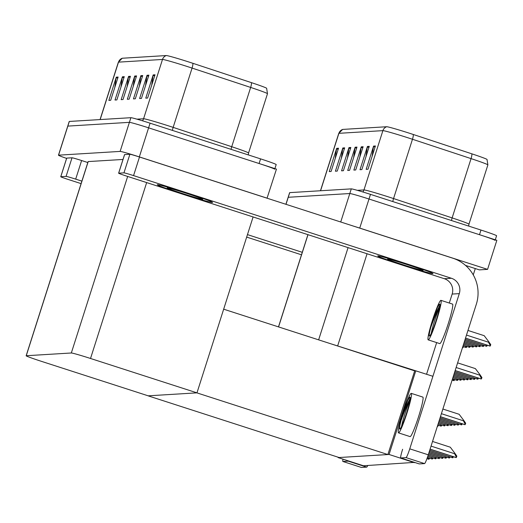 <?xml version="1.0" encoding="UTF-8"?>
<svg xmlns="http://www.w3.org/2000/svg" width="523" height="523" viewBox="0 0 523 523"><rect width="100%" height="100%" fill="white"/><g stroke="black" fill="none" stroke-linecap="round" stroke-linejoin="round"><path stroke-width="0.78" d="M353.378 226.08A18.318 0.673 17.7 0 1 359.732 228.087L487.573 269.371L479.33 269.875L475.283 268.567L473.263 274.895M475.283 268.567L465.529 265.416M432.913 376.299L337.642 345.951A18.318 0.673 -162.3 0 0 331.608 344.042M414.693 370.833L387.87 454.552L339.1 457.52L148.087 395.833L196.857 392.858L387.87 454.552M487.573 269.371L496.85 240.305L369.003 199.021L479.493 234.703A18.318 0.673 17.7 0 1 495.098 240.384M285.918 204.29L289.631 192.667A18.318 0.673 17.7 0 1 289.722 192.627L351.293 188.875L349.809 193.53A18.318 0.673 17.7 0 1 369.003 199.021A18.318 0.673 17.7 0 0 349.809 193.53L288.238 197.282L349.809 193.53L340.721 221.994M414.412 462.659L389.073 454.474L338.113 457.586L363.452 465.764L414.504 462.384M338.113 457.586L338.224 457.239M389.073 454.474L415.792 370.768M223.667 309.185L414.582 370.84M66.598 158.397A18.318 0.673 17.7 0 1 58.465 155.2L67.742 126.135A18.318 0.673 17.7 0 1 67.84 126.102L129.403 122.343A18.318 0.673 17.7 0 1 148.604 127.841L276.451 169.125L267.05 198.197M58.465 155.2A18.318 0.673 17.7 0 1 58.563 155.168L120.127 151.409A18.318 0.673 17.7 0 1 139.327 156.907L267.175 198.191M196.968 392.851L90.525 358.477A18.318 0.673 -162.3 0 0 71.324 352.986L26.248 355.732A18.318 0.673 -162.3 0 0 26.15 355.771A18.318 0.673 -162.3 0 0 41.755 361.452L148.199 395.826L196.968 392.851L253.099 216.953M123.01 159.456L88.21 161.574A18.318 0.673 -162.3 0 0 88.112 161.607L26.15 355.771M342.696 129.416A6.106 6.073 86.5 0 0 338.897 133.319A24.424 0.896 -162.3 0 0 338.767 133.365L342.617 129.429A21.979 0.804 17.7 0 1 342.696 129.416L386.693 126.736A21.979 0.804 17.7 0 1 409.731 133.326A21.979 0.804 17.7 0 1 413.314 134.496L471.896 153.847A21.979 0.804 17.7 0 1 487.024 159.45L487.881 164.889A24.424 0.896 -162.3 0 0 471.053 158.613A6.106 1.621 -71.7 0 0 471.896 153.847M335.204 158.619L336.492 149.166A4.884 4.857 -93.5 0 1 336.675 148.336L329.255 171.583L331.098 171.472L338.525 148.218L336.675 148.336M341.356 158.247L342.643 148.787A4.884 4.857 -93.5 0 1 342.827 147.957L335.406 171.211L337.25 171.099L344.677 147.846L342.827 147.957M347.507 157.868L348.795 148.414A4.884 4.857 -93.5 0 1 348.978 147.584L341.558 170.838L343.402 170.72L350.828 147.473L348.978 147.584M372.115 156.37L373.396 146.911A4.884 4.857 -93.5 0 1 373.585 146.08L366.165 169.334L368.009 169.223L375.429 145.969L373.585 146.08M365.963 156.743L367.244 147.29A4.884 4.857 -93.5 0 1 367.434 146.46L360.014 169.714L361.857 169.596L369.277 146.348L367.434 146.46M359.811 157.122L361.092 147.663A4.884 4.857 -93.5 0 1 361.282 146.832L353.862 170.086L355.705 169.975L363.125 146.721L361.282 146.832M353.659 157.495L354.947 148.042A4.884 4.857 -93.5 0 1 355.13 147.211L347.71 170.459L349.554 170.348L356.974 147.094L355.13 147.211M351.293 188.875A18.318 0.673 17.7 0 1 370.487 194.366L480.977 230.055A18.318 0.673 17.7 0 1 496.589 235.736L495.288 239.802M122.297 58.236A6.106 6.073 86.5 0 0 118.499 62.139A24.424 0.896 -162.3 0 0 118.368 62.185L122.219 58.249A21.979 0.804 17.7 0 1 122.297 58.236L166.288 55.556A21.979 0.804 17.7 0 1 189.333 62.145A21.979 0.804 17.7 0 1 192.915 63.316L251.491 82.66A21.979 0.804 17.7 0 1 266.625 88.263L267.482 93.702A24.424 0.896 -162.3 0 0 250.654 87.426A6.106 1.621 -71.7 0 0 251.491 82.66M274.889 168.622L276.183 164.555A18.318 0.673 17.7 0 0 260.578 158.874L150.088 123.186A18.318 0.673 17.7 0 0 130.887 117.695L69.324 121.447A18.318 0.673 17.7 0 0 69.226 121.486L67.742 126.135A18.318 0.673 17.7 0 1 67.84 126.102L129.403 122.343A18.318 0.673 17.7 0 1 148.604 127.841L259.094 163.522A18.318 0.673 17.7 0 1 274.699 169.204M114.805 87.439L116.086 77.979A4.884 4.857 -93.5 0 1 116.276 77.149L108.856 100.403L110.699 100.292L118.12 77.038L116.276 77.149M120.957 87.06L122.238 77.607A4.884 4.857 -93.5 0 1 122.428 76.776L115.008 100.03L116.851 99.919L124.271 76.665L122.428 76.776M127.109 86.687L128.39 77.234A4.884 4.857 -93.5 0 1 128.58 76.404L121.159 99.658L123.003 99.54L130.423 76.293L128.58 76.404M151.709 85.19L152.997 75.73A4.884 4.857 -93.5 0 1 153.187 74.9L145.767 98.154L147.61 98.043L155.03 74.789L153.187 74.9M145.557 85.563L146.845 76.11A4.884 4.857 -93.5 0 1 147.035 75.279L139.615 98.527L141.458 98.416L148.878 75.162L147.035 75.279M139.406 85.935L140.694 76.482A4.884 4.857 -93.5 0 1 140.883 75.652L133.463 98.906L135.307 98.795L142.727 75.541L140.883 75.652M133.254 86.315L134.542 76.855A4.884 4.857 -93.5 0 1 134.731 76.025L127.311 99.278L129.155 99.167L136.575 75.913L134.731 76.025M427.827 457.632L429.193 458.959L428.775 459.24M429.448 458.155L429.193 458.959M453.866 380.652L452.12 380.09L453.866 380.652L454.278 380.365L452.905 379.038M454.533 379.561L454.278 380.365M462.711 347.743L463.11 347.449L462.652 347.095M463.365 346.644L463.11 347.449M437.568 425.689L438.032 426.042L437.607 426.323M438.287 425.238L438.032 426.042M182.024 193.752A29.007 1.066 -162.3 0 0 212.573 202.388A29.007 1.066 -162.3 0 0 187.868 193.392A29.007 1.066 -162.3 0 0 157.312 184.756A29.007 1.066 -162.3 0 0 182.024 193.752A29.007 1.066 -162.3 0 0 212.573 202.388A29.007 1.066 -162.3 0 0 187.868 193.392A29.007 1.066 -162.3 0 0 157.312 184.756A29.007 1.066 -162.3 0 0 182.024 193.752M402.422 264.932A29.007 1.066 -162.3 0 0 432.979 273.575A29.007 1.066 -162.3 0 0 408.267 264.573A29.007 1.066 -162.3 0 0 377.717 255.937A29.007 1.066 -162.3 0 0 402.422 264.932A29.007 1.066 -162.3 0 0 432.979 273.575A29.007 1.066 -162.3 0 0 408.267 264.573A29.007 1.066 -162.3 0 0 377.717 255.937A29.007 1.066 -162.3 0 0 402.422 264.932M118.669 173.185L123.958 172.858L129.894 154.259A9.159 0.333 17.7 0 1 139.497 157.005L452.741 258.172A36.636 36.447 86.5 0 1 476.322 304.262L428.272 454.82A9.159 0.863 107.9 0 1 424.565 463.594L406.051 457.618A9.159 0.863 -72.1 0 0 409.757 448.839L459.292 293.632L452.16 294.063A12.212 12.147 86.5 0 0 444.295 278.7L126.422 176.042A9.159 0.333 -162.3 0 1 118.616 173.198A9.159 0.333 -162.3 0 1 118.669 173.185L124.605 154.579L129.894 154.259M118.616 173.198L124.559 154.599A9.159 0.333 17.7 0 1 124.605 154.579M402.625 449.277A9.159 0.863 -72.1 0 0 400.729 457.939A9.159 0.863 -72.1 0 0 400.762 457.939L419.276 463.921L424.565 463.594M400.762 457.939L406.051 457.618M426.565 374.246L436.666 342.598M449.29 303.039L452.16 294.063M444.295 278.7L451.434 278.269L133.561 175.604A9.159 0.333 -162.3 0 0 123.958 172.858M451.434 278.269A12.212 12.147 -93.5 0 1 459.292 293.632M60.792 176.709A9.159 0.333 -162.3 0 0 60.746 176.728L66.683 158.129A9.159 0.333 17.7 0 1 66.728 158.109L60.792 176.709L66.081 176.388L72.024 157.789A9.159 0.333 17.7 0 1 81.621 160.535L87.818 162.535M66.728 158.109L72.024 157.789M367.728 465.503A9.159 0.863 107.9 0 1 366.688 467.124L348.181 461.142A9.159 0.863 -72.1 0 0 348.449 460.92M343.01 459.161A9.159 0.863 -72.1 0 0 342.859 461.463A9.159 0.863 -72.1 0 0 342.892 461.469L361.4 467.444L366.688 467.124M342.892 461.469L348.181 461.142M302.281 252.315L247.464 234.611M81.882 181.135L75.685 179.134A9.159 0.333 -162.3 0 0 66.081 176.388M60.746 176.728A9.159 0.333 -162.3 0 0 68.546 179.572L81.091 183.619M301.49 254.799L246.673 237.096M428.2 339.865L439.771 343.598A20.763 1.955 -72.1 0 0 439.843 343.611A20.763 1.955 -72.1 0 0 448.126 324.077A20.763 1.955 -72.1 0 0 452.532 304.085L440.961 300.352A20.763 1.955 -72.1 0 0 440.889 300.346A20.763 1.955 -72.1 0 0 432.606 319.873A20.763 1.955 -72.1 0 0 428.2 339.865A20.763 1.955 -72.1 0 0 428.272 339.872A20.763 1.955 -72.1 0 0 436.555 320.344A20.763 1.955 -72.1 0 0 440.961 300.352M439.758 307.145C436.653 312.479 433.652 319.239 430.769 327.431A16.795 1.582 -72.1 0 0 429.422 336.086A16.795 1.582 -72.1 0 0 429.481 336.093A16.795 1.582 -72.1 0 0 436.182 320.298A16.795 1.582 -72.1 0 0 439.745 304.131A16.795 1.582 -72.1 0 0 439.686 304.118A16.795 1.582 -72.1 0 0 439.457 304.242L439.823 304.164M439.66 307.341A16.795 1.582 -72.1 0 0 431.24 333.432M430.769 327.431L433.358 318.402L437.62 307.021L439.183 304.379M437.62 307.021L439.425 304.242M433.358 318.402L439.954 305.04M403.468 264.867A18.625 0.68 -162.3 0 0 423.087 270.417A18.625 0.68 -162.3 0 0 407.221 264.638A18.625 0.68 -162.3 0 0 387.602 259.094A18.625 0.68 -162.3 0 0 403.468 264.867M183.07 193.687A18.625 0.68 -162.3 0 0 202.689 199.237A18.625 0.68 -162.3 0 0 186.822 193.458A18.625 0.68 -162.3 0 0 167.203 187.907A18.625 0.68 -162.3 0 0 183.07 193.687M398.519 432.874L410.091 436.607A20.763 1.955 -72.1 0 0 410.163 436.62A20.763 1.955 -72.1 0 0 418.446 417.093A20.763 1.955 -72.1 0 0 422.852 397.101L411.281 393.361A20.763 1.955 -72.1 0 0 411.209 393.355A20.763 1.955 -72.1 0 0 402.926 412.882A20.763 1.955 -72.1 0 0 398.519 432.874A20.763 1.955 -72.1 0 0 398.591 432.881A20.763 1.955 -72.1 0 0 406.874 413.353A20.763 1.955 -72.1 0 0 411.281 393.361M410.071 400.154C406.966 405.488 403.972 412.248 401.082 420.44A16.795 1.582 -72.1 0 0 399.735 429.095A16.795 1.582 -72.1 0 0 399.794 429.102A16.795 1.582 -72.1 0 0 406.495 413.307A16.795 1.582 -72.1 0 0 410.058 397.14A16.795 1.582 -72.1 0 0 409.999 397.134A16.795 1.582 -72.1 0 0 409.771 397.251L410.143 397.179M409.98 400.35A16.795 1.582 -72.1 0 0 401.553 426.441M401.082 420.44L403.671 411.418L407.933 400.03L409.496 397.388M407.933 400.03L409.738 397.251M403.671 411.418L410.274 398.049M457.285 380.45L452.5 378.9L457.285 380.45L457.684 380.156L456.318 378.829M457.939 379.352L457.684 380.156M459.724 378.619L461.096 379.946L460.671 380.234M461.351 379.142L461.096 379.946M463.13 378.41L464.502 379.737L464.078 380.025M464.757 378.94L464.502 379.737M432.194 459.037L427.376 457.481L432.201 459.037L432.606 458.749L431.233 457.422M432.861 457.945L432.606 458.749M435.6 458.828L427.781 456.304L435.607 458.834L436.012 458.54L434.639 457.213M436.267 457.736L436.012 458.54M438.052 457.004L439.418 458.331L439 458.619M439.673 457.533L439.418 458.331M441.026 426.127L437.764 425.068L441.222 426.114L441.438 425.833L440.065 424.506M441.693 425.029L441.438 425.833M444.445 425.918L438.143 423.885L444.445 425.918L444.844 425.624L443.478 424.297M445.099 424.826L444.844 425.624M446.884 424.088L448.25 425.421L447.832 425.702M448.512 424.617L448.25 425.421M466.117 347.534L462.848 346.474L466.3 347.52L466.523 347.239L465.15 345.912M466.778 346.435L466.523 347.239M468.556 345.703L469.929 347.03L469.504 347.318M470.184 346.233L469.929 347.03M472.923 347.115L463.6 344.108L472.923 347.115L473.335 346.827L471.968 345.5M473.59 346.023L473.335 346.827M467.497 379.822L453.631 375.344L467.497 379.822L467.908 379.535L466.542 378.207M468.163 378.73L467.908 379.535M469.948 377.998L471.315 379.325L470.903 379.613L454.01 374.161M471.576 378.521L471.315 379.325M473.354 377.789L474.727 379.116L474.302 379.404M474.982 378.312L474.727 379.116M477.721 379.201L454.768 371.788L477.721 379.201L478.133 378.907L476.767 377.58M478.388 378.103L478.133 378.907M481.127 378.992L455.147 370.598L481.127 378.992L481.539 378.698L479.669 375.122L479.853 374.54L481.918 377.521L481.539 378.698M457.612 362.87L475.368 368.604L479.853 374.54M441.458 456.795L442.824 458.128L442.406 458.41M443.086 457.324L442.824 458.128M445.825 458.207L428.932 452.755L445.825 458.207L446.237 457.919L444.864 456.592M446.492 457.115L446.237 457.919M449.244 458.004L429.311 451.565L449.244 458.004L449.643 457.71L448.276 456.383M449.898 456.906L449.643 457.71M452.65 457.795L429.684 450.381L452.65 457.795L453.049 457.501L451.682 456.174M453.31 456.697L453.049 457.501M432.534 441.464L450.283 447.198L454.768 453.134L454.585 453.716L456.461 457.292L456.036 457.579M454.768 453.134L456.834 456.115L456.461 457.292M451.251 425.5L438.902 421.512L451.251 425.5L451.663 425.212L450.29 423.885M451.918 424.408L451.663 425.212M454.67 425.297L439.281 420.329L454.67 425.297L455.069 425.003L453.696 423.676M455.324 424.199L455.069 425.003M457.109 423.467L458.475 424.794L458.056 425.081M458.73 423.99L458.475 424.794M460.515 423.257L461.887 424.584L461.463 424.872M462.142 423.787L461.887 424.584M464.882 424.669L440.412 416.766L464.882 424.669L465.293 424.382L463.417 420.799L463.607 420.217L465.666 423.199L465.293 424.382M442.883 409.038L459.116 414.281L463.607 420.217M476.342 346.906L463.979 342.918L476.342 346.906L476.741 346.618L475.374 345.291M477.002 345.814L476.741 346.618M478.78 345.082L480.153 346.409L479.728 346.697M480.408 345.605L480.153 346.409M482.186 344.873L483.559 346.2L483.134 346.488M483.814 345.402L483.559 346.2M486.553 346.285L465.117 339.362L486.553 346.285L486.965 345.991L485.599 344.664M487.22 345.193L486.965 345.991M489.973 346.076L465.496 338.172L489.973 346.076L490.378 345.788L488.502 342.205L488.685 341.624L490.751 344.605L490.378 345.788M467.961 330.444L484.2 335.688L488.685 341.624M337.642 345.951L367.061 253.76M359.732 228.087L370.487 194.366M285.996 204.316L289.722 192.627M318.631 339.852L348.07 247.627M278.563 326.914L307.995 234.683M58.563 155.168L69.324 121.447M139.327 156.907L150.088 123.186M120.127 151.409L130.887 117.695M71.324 352.986L127.664 176.441M90.525 358.477L146.662 182.579M26.248 355.732L88.21 161.574M320.573 190.751L338.897 133.319L382.895 130.639L363.969 189.934A24.424 0.896 17.7 0 1 389.57 197.256A24.424 0.896 17.7 0 1 393.551 198.557L452.134 217.901L471.053 158.613L412.477 139.262A24.424 0.896 -162.3 0 0 408.496 137.961A24.424 0.896 -162.3 0 0 382.895 130.639A6.106 6.073 -93.5 0 1 386.693 126.736M413.314 134.496A6.106 1.621 -71.7 0 1 412.477 139.262L393.551 198.557A6.106 1.621 108.3 0 0 392.825 201.584M480.977 230.055L479.493 234.703M357.327 190.339L363.969 189.934A6.106 6.073 86.5 0 1 362.857 191.974M451.473 220.523A6.106 1.621 108.3 0 1 452.134 217.901A24.424 0.896 17.7 0 1 468.961 224.177L468.673 226.08M354.947 148.042L356.712 147.931M361.092 147.663L362.864 147.558M367.244 147.29L369.016 147.179M373.396 146.911L375.168 146.806M348.795 148.414L350.56 148.303M342.643 148.787L344.409 148.682M336.492 149.166L338.257 149.055M100.168 119.571L118.499 62.139L162.496 59.459L143.57 118.754A24.424 0.896 17.7 0 1 169.171 126.076A24.424 0.896 17.7 0 1 173.152 127.377L231.728 146.721L250.654 87.426L192.072 68.082A24.424 0.896 -162.3 0 0 188.09 66.781A24.424 0.896 -162.3 0 0 162.496 59.459A6.106 6.073 -93.5 0 1 166.288 55.556M192.915 63.316A6.106 1.621 -71.7 0 1 192.072 68.082L173.152 127.377A6.106 1.621 108.3 0 0 172.427 130.404M260.578 158.874L259.094 163.522M136.921 119.159L143.57 118.754A6.106 6.073 86.5 0 1 142.452 120.793M231.074 149.343A6.106 1.621 108.3 0 1 231.728 146.721A24.424 0.896 17.7 0 1 248.556 152.997L248.268 154.893M134.542 76.855L136.307 76.75M140.694 76.482L142.459 76.378M146.845 76.11L148.61 75.998M152.997 75.73L154.762 75.626M128.39 77.234L130.155 77.123M122.238 77.607L124.003 77.502M116.086 77.979L117.852 77.875M426.958 458.651L428.795 459.246L426.951 458.658M426.977 458.593L428.978 459.24M452.14 380.025L454.062 380.646M462.489 347.599L462.894 347.73M437.405 426.193L437.81 426.323M409.757 448.839L428.272 454.82M139.497 157.005L133.561 175.604M81.621 160.535L75.685 179.134M452.519 378.835L457.468 380.437M452.879 377.717L460.691 380.241L452.879 377.717M452.898 377.652L460.874 380.228M453.258 376.527L464.097 380.031L453.258 376.534M453.278 376.462L464.287 380.018M427.402 457.416L432.384 459.031M427.807 456.239L435.796 458.821M439.006 458.625L428.174 455.121L439.019 458.625M428.193 455.056L439.202 458.612M437.784 425.003L441.222 426.114M438.163 423.82L444.628 425.905M438.522 422.695L447.851 425.709L438.522 422.702M438.542 422.63L448.034 425.696M462.868 346.409L466.3 347.52M463.228 345.291L469.523 347.324L463.228 345.291M463.247 345.226L469.713 347.311M463.626 344.036L473.119 347.102M453.657 375.279L467.693 379.809M454.01 374.154L470.916 379.613M454.036 374.095L471.099 379.606M454.389 372.971L474.322 379.41L454.389 372.971M454.415 372.906L474.511 379.397M454.788 371.722L477.917 379.188M455.167 370.532L481.323 378.979M456.128 367.519L479.669 375.122M428.553 453.938L442.425 458.416L428.553 453.938M428.572 453.872L442.608 458.403M428.952 452.683L446.021 458.2M429.331 451.499L449.427 457.991M429.71 450.316L452.833 457.782M430.063 449.192L456.056 457.586L430.063 449.192M430.089 449.126L456.239 457.573M431.05 446.112L454.585 453.716M438.921 421.446L451.447 425.493M439.3 420.263L454.853 425.284M458.063 425.088L439.653 419.139L458.076 425.088M439.68 419.073L458.259 425.075M440.033 417.949L461.482 424.879L440.033 417.955M440.059 417.89L461.665 424.866M440.438 416.7L465.078 424.663M441.399 413.686L463.417 420.799M464.006 342.853L476.525 346.899M464.359 341.728L479.748 346.703M464.385 341.669L479.937 346.69M464.738 340.545L483.16 346.494L464.738 340.545M464.757 340.48L483.344 346.481M465.137 339.296L486.75 346.272M465.516 338.106L490.156 346.069M466.477 335.093L488.502 342.205M278.484 326.888L307.916 234.657M338.767 133.365L320.455 190.758M487.881 164.889L468.961 224.177M118.368 62.185L100.05 119.577M267.482 93.702L248.556 152.997M400.729 457.939L419.243 463.914M342.859 461.463L361.367 467.444M464.359 341.735L479.741 346.697"/></g></svg>
